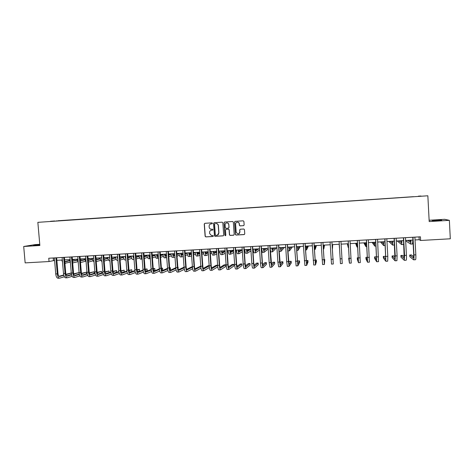 <?xml version="1.0" encoding="UTF-8"?>
<svg xmlns="http://www.w3.org/2000/svg" width="474" height="474" viewBox="0 0 474 474"><rect width="100%" height="100%" fill="white"/><g stroke="black" fill="none" stroke-linecap="round" stroke-linejoin="round"><path stroke-width="0.71" d="M212.459 223.295L211.997 222.845L204.857 223.307L204.235 224.03L205.118 236.271L205.834 236.911L212.933 236.479L213.365 235.969L212.962 235.531L211.475 235.554L209.65 233.534L209.573 232.515C209.609 231.188 210.272 230.417 211.558 230.204L212.476 230.145L212.915 229.635L212.476 229.191L211.167 229.244C210.023 229.049 209.366 228.367 209.194 227.206L209.123 226.181C209.153 224.854 209.816 224.078 211.102 223.864L212.026 223.805L212.459 223.295M436.24 220.244L432.312 220.617L441.661 220.238L436.24 220.244M39.798 244.691L33.423 245.319L39.822 244.999M418.406 196.159L420.983 196.017L418.406 196.159M243.512 225.677L244.146 224.949L243.903 221.471L243.215 220.825L235.157 221.346L234.523 222.075L235.382 234.417L235.987 235.057L244.122 234.577L244.756 233.848L244.466 229.653L243.826 229.013L240.306 229.226L239.672 229.955L239.814 232.029C239.743 233.297 239.074 233.943 237.818 233.966L236.182 232.254L235.619 224.125C235.667 222.946 236.277 222.294 237.438 222.17C238.481 222.27 239.086 222.845 239.252 223.894L239.346 225.251L240.004 225.897L243.731 225.624M39.763 244.317L35.194 244.596L23.7 246.486L39.863 245.496L37.849 222.342L427.85 195.78L429.195 221.577L449.37 220.339L450.3 238.795L420.628 240.472L420.432 236.816L48.757 258.235L49.041 261.535L54.581 260.451M23.7 246.486L25.152 262.886L49.041 261.535M222.833 222.833L222.164 222.188L214.183 222.703L213.561 223.432L214.438 235.702L215.006 236.33L223.076 235.856L223.704 235.134L222.833 222.833M224.64 222.028L232.657 221.512L233.338 222.152L234.197 234.494L233.569 235.217L230.026 235.424L229.434 234.784L229.084 229.789L228.361 229.149L226.098 229.292L225.47 230.014L225.837 235.211L225.304 235.714L224.895 235.264L224.012 222.756L224.64 222.028M50.511 221.287L54.694 220.979L50.511 221.287M37.849 222.342L427.85 195.78M51.95 221.352L413.506 196.722M51.927 221.311L56.311 221.05M58.089 220.931L56.365 220.902M58.071 220.742L413.506 196.674M449.37 220.339L444.659 219.302L429.124 220.262M415.034 239.939L419.176 239.708L420.628 240.472M56.862 260.321L62.343 260.007M64.612 259.876L70.14 259.562M72.398 259.438L77.967 259.118M80.213 258.994L85.835 258.674M88.069 258.543L93.733 258.223M95.955 258.093L101.667 257.773M103.877 257.643L109.642 257.317M111.84 257.192L117.647 256.861M119.833 256.736L125.527 256.464M127.862 256.28L133.769 255.942M135.931 255.824L141.886 255.48M144.031 255.362L150.039 255.018M152.172 254.899L158.233 254.55M160.348 254.431L166.457 254.082M168.566 253.963L174.728 253.614M176.82 253.495L183.029 253.14M185.109 253.021L191.372 252.666M193.433 252.547L199.75 252.192M201.8 252.073L208.169 251.712M210.207 251.593L216.63 251.232M218.65 251.113L225.126 250.746M227.135 250.633L233.664 250.26M235.655 250.148L242.238 249.774M244.217 249.662L250.859 249.283M252.82 249.17L259.515 248.791M261.464 248.678L268.213 248.293M270.144 248.186L276.952 247.795M278.866 247.689L285.733 247.298M287.629 247.191L294.55 246.794M296.44 246.687L303.413 246.29M305.286 246.184L312.319 245.787M314.173 245.68L321.271 245.277M323.108 245.171L330.26 244.762M332.078 244.661L339.289 244.252M341.108 244.146L348.343 243.737M350.191 243.63L357.437 243.221M359.322 243.109L366.574 242.7M368.494 242.587L375.758 242.178M377.713 242.066L384.989 241.651M386.974 241.539L394.261 241.124M396.282 241.011L403.575 240.591M405.637 240.478L412.937 240.063M53.224 257.974L53.444 260.516M419.028 236.899L419.176 239.708M212.162 223.769L210.835 223.9M211.185 230.257L212.642 230.103M204.833 223.313L204.377 224.001L205.26 236.224L205.977 236.864L213.116 236.425M214.147 222.709L213.697 223.402L214.568 235.655L215.285 236.295L223.325 235.791M215.119 223.58L214.556 224.119L215.32 234.897L215.729 235.335L216.796 235.282C218.087 235.068 218.751 234.298 218.787 232.971L218.265 225.6C218.076 224.368 217.37 223.681 216.15 223.544L215.96 223.55M217.412 235.151L218.787 232.971M216.091 223.521L216.28 223.515C217.495 223.651 218.2 224.332 218.396 225.565L218.917 232.93M226.003 229.303L228.569 229.114L229.197 229.754L229.546 234.743L230.145 235.377L233.83 235.145M224.587 222.033L224.137 222.727L225.014 235.222L225.588 235.661M228.717 224.605C228.557 223.562 227.958 222.993 226.928 222.881C225.76 222.999 225.156 223.651 225.109 224.836L225.31 227.692L225.944 228.332L228.29 228.19L228.918 227.461L228.835 224.569C228.675 223.532 228.077 222.958 227.046 222.851L226.519 222.922M228.504 228.142L228.918 227.461M228.835 224.569L229.037 227.425M237 222.223L237.545 222.14C238.588 222.241 239.192 222.816 239.358 223.864L239.453 225.221L240.111 225.861L243.612 225.642M238.736 233.83L239.814 232.029M240.17 229.25L239.779 229.914L239.921 231.987M235.086 221.358L234.636 222.045L235.495 234.375L236.218 235.021L244.394 234.494M64.742 261.423L65.453 261.778L69.654 260.747M72.451 260.054L75.727 259.248M64.956 261.618L69.583 260.481M72.427 259.782L74.282 259.331M70.288 262.181L64.897 263.206M62.538 262.288L61.816 260.036M59.57 278.167L58.13 278.244C56.886 278.131 56.092 276.697 55.742 273.936L54.362 257.909M64.375 276.763L59.665 278.161C58.432 278.048 57.638 276.615 57.289 273.853L55.914 257.82M56.649 257.779L58.006 273.652C58.237 275.489 58.764 276.449 59.594 276.526L63.794 275.293M66.01 274.642L71.278 273.089M71.272 272.977L65.922 274.304M59.025 276.33L63.712 274.956M72.546 261.227L77.25 260.279M80.26 259.521L82.997 258.834M72.546 261.174L77.179 260.013M80.236 259.242L81.54 258.917M77.86 261.725L72.688 262.904M70.371 262.306L69.394 259.604M80.373 260.913L84.882 259.817M88.105 258.982L90.297 258.419M80.355 260.676L84.81 259.533M88.081 258.691L88.834 258.502M85.462 261.263L80.556 262.537M78.228 262.211L77.007 259.171M88.229 260.481L92.543 259.343M95.985 258.431L97.62 257.998M88.205 260.173L92.471 259.053M93.105 260.801L88.36 262.081M86.108 262.015L84.65 258.739M67.278 277.77L65.833 277.847C64.618 277.728 63.836 276.289 63.492 273.522L62.124 257.465M72.125 276.318L67.373 277.764C66.17 277.651 65.394 276.212 65.051 273.439L63.682 257.376M64.399 257.335L65.75 273.237C65.975 275.08 66.496 276.046 67.296 276.123L71.568 274.843M73.772 274.179L79.093 272.568M79.093 272.562L73.677 273.83M66.739 275.915L71.485 274.487M79.259 274.031L79.235 273.711M75.022 277.367L73.565 277.444C72.386 277.326 71.621 275.886 71.284 273.113L69.921 257.015M79.905 275.868L75.117 277.361C73.944 277.249 73.186 275.803 72.842 273.03L71.485 256.926M72.184 256.884L73.523 272.828C73.748 274.677 74.258 275.637 75.04 275.714L79.377 274.387M81.558 273.711L86.558 272.165L81.475 273.35M74.483 275.501L79.294 274.019M86.689 273.688L86.558 272.165M82.802 276.964L81.332 277.041C80.183 276.923 79.442 275.477 79.105 272.698L77.754 256.564M87.726 275.412L82.891 276.958C81.747 276.846 81.013 275.394 80.675 272.615L79.324 256.475M79.999 256.434L81.338 272.414C81.558 274.262 82.049 275.228 82.814 275.311L87.216 273.925M89.385 273.237L94.018 271.768L89.302 272.864M82.263 275.086L87.139 273.545M94.018 271.768L94.142 273.332L90.066 274.653M96.109 259.983L100.239 258.863M103.895 257.874L104.979 257.583M96.086 259.663L100.168 258.567M100.772 260.327L96.24 261.589M94.024 261.731C93.236 261.375 92.667 260.232 92.323 258.3M90.611 276.561L89.136 276.638C88.022 276.52 87.293 275.062 86.961 272.277L85.622 256.108M95.576 274.95L90.7 276.555C89.592 276.437 88.869 274.985 88.537 272.195L87.198 256.019M87.856 255.984L89.183 271.993C89.402 273.853 89.882 274.819 90.623 274.902L95.096 273.457M97.247 272.757L101.501 271.371L97.164 272.366M90.078 274.665L95.013 273.065M101.501 271.371L101.632 272.941L97.875 274.185M104.031 259.479L107.971 258.383M111.846 257.305L112.368 257.163M104.002 259.148L107.9 258.075M108.481 259.853L104.162 261.085M101.732 258.573L101.584 257.773M101.957 261.34C101.081 261.245 100.441 260.084 100.038 257.862M111.983 258.97L115.733 257.897M111.953 258.626L115.662 257.572M116.219 259.367L112.113 260.576M109.796 259.207L109.334 257.335M109.932 260.896L109.695 260.907C108.824 260.854 108.185 259.693 107.782 257.423M119.969 258.449L123.53 257.406M119.94 258.093L123.459 257.068M123.992 258.881L120.1 260.054M117.854 259.438L117.119 256.89M117.937 260.445L117.416 260.475C116.574 260.422 115.958 259.254 115.561 256.979M125.515 256.416L125.764 257.323M127.992 257.927L131.363 256.908M133.419 256.286L133.787 256.173M127.962 257.554L131.292 256.553M131.802 258.389L128.122 259.533M125.936 259.468L124.94 256.446M125.977 259.995L125.177 260.042C124.36 259.983 123.761 258.816 123.37 256.535M133.348 255.966L133.893 257.524M136.056 257.394L139.226 256.398M141.27 255.764L141.892 255.569M136.026 257.009L139.16 256.037M139.646 257.892L136.18 259M134.041 259.343L132.791 256.001M134.053 259.545L132.969 259.604C132.181 259.551 131.6 258.377 131.215 256.09M147.029 255.516L147.005 255.19M98.462 276.152L96.974 276.229C95.89 276.111 95.185 274.653 94.853 271.863L93.52 255.658M103.468 274.487L98.551 276.152C97.466 276.028 96.767 274.57 96.441 271.78L95.108 255.563M95.742 255.527L97.063 271.578C97.283 273.439 97.751 274.41 98.468 274.493L103.006 272.983M105.145 272.272L109.02 270.974L105.068 271.869M97.928 274.245L102.929 272.58M109.02 270.974L109.144 272.544L105.726 273.711M106.342 275.75L104.849 275.827C103.794 275.702 103.107 274.239 102.787 271.442L101.46 255.196M111.39 274.013L106.425 275.744C105.382 275.619 104.695 274.156 104.375 271.359L103.054 255.107M103.67 255.071L104.979 271.158C105.192 273.024 105.649 273.996 106.348 274.085L110.957 272.503M113.079 271.774L116.568 270.571L113.002 271.353M105.809 273.818L110.88 272.082M116.568 270.571L116.693 272.147L113.612 273.231M114.264 275.335L112.759 275.418C111.74 275.287 111.07 273.824 110.75 271.015L109.435 254.739M119.353 273.534L114.341 275.335C113.327 275.204 112.664 273.741 112.344 270.932L111.029 254.645M111.627 254.609L112.93 270.737C113.144 272.603 113.588 273.581 114.264 273.67L118.938 272.017M121.048 271.27L124.152 270.168L120.977 270.832M113.73 273.391L118.861 271.578M124.152 270.168L124.277 271.75L121.54 272.74M122.215 274.926L120.698 275.003C119.715 274.879 119.063 273.403 118.749 270.595L117.439 254.277M127.352 273.048L122.292 274.92C121.314 274.796 120.669 273.32 120.355 270.512L119.045 254.183M119.626 254.153L120.917 270.31C121.125 272.183 121.557 273.166 122.209 273.255L126.961 271.525M129.052 270.761L131.766 269.765L128.981 270.304M121.682 272.959L126.884 271.069M131.766 269.765L131.891 271.347L129.503 272.242M130.202 274.511L128.679 274.594C127.725 274.464 127.097 272.988 126.783 270.168L125.486 253.815M135.386 272.55L130.279 274.511C129.331 274.375 128.703 272.9 128.395 270.085L127.097 253.72M127.66 253.691L128.94 269.884C129.147 271.762 129.568 272.746 130.196 272.834L135.013 271.021M137.093 270.239L139.409 269.356L137.027 269.759M129.675 272.526L134.942 270.547M139.409 269.356L139.534 270.944L137.501 271.732M141.216 255.522L142.034 257.388M144.149 256.849L147.13 255.889M149.15 255.237L149.778 255.036M144.12 256.446L147.064 255.504M154.376 254.769L154.4 255.107L152.243 255.818M150.157 256.511L149.66 256.677M147.521 257.382L144.274 258.46M142.164 259.065C141.495 258.763 140.997 257.589 140.677 255.551M142.17 259.094L140.796 259.171C140.037 259.112 139.475 257.933 139.101 255.64M138.23 274.096L136.696 274.179C135.777 274.043 135.161 272.568 134.859 269.742L133.567 253.347M143.456 272.046L138.301 274.091C137.389 273.96 136.779 272.479 136.476 269.653L135.185 253.252M135.724 253.223L137.004 269.457C137.205 271.341 137.608 272.325 138.218 272.42L143.107 270.512M145.168 269.706L147.088 268.954L145.109 269.202M137.703 272.088L143.035 270.014M147.088 268.954L147.213 270.541L145.548 271.211M149.12 255.071L150.039 257.003M152.284 256.298L155.063 255.368M149.695 256.724L150.163 256.57M152.249 255.877L154.998 254.965M161.776 254.348L161.8 254.686L160.408 255.16M158.334 255.871L157.534 256.15M155.436 256.867L152.403 257.903M150.317 258.62L150.234 258.644C149.511 258.579 148.966 257.4 148.605 255.101M150.169 258.644L148.658 258.727C147.929 258.668 147.378 257.489 147.017 255.19M146.288 273.682L144.748 273.759C143.859 273.622 143.267 272.141 142.964 269.309L141.685 252.879M151.562 271.531L146.359 273.676C145.482 273.539 144.89 272.058 144.594 269.226L143.314 252.784M143.829 252.755L145.097 269.031C145.299 270.915 145.69 271.904 146.276 271.999L151.236 269.99M153.286 269.155L154.802 268.545L153.232 268.634M145.767 271.643L151.17 269.469M154.802 268.545L154.927 270.133L153.623 270.678M157.06 254.621L158.043 256.558L158.375 256.452M160.449 255.729L163.032 254.834M157.605 256.262L158.346 256.007M160.419 255.296L162.973 254.414M169.206 253.928L168.608 254.485M166.546 255.219L165.444 255.61M163.382 256.339L160.573 257.341M158.5 258.081L158.138 258.2C157.439 258.134 156.918 256.949 156.562 254.645M158.079 258.206L156.55 258.289C155.851 258.223 155.324 257.044 154.968 254.739M154.388 273.261L152.829 273.344C151.982 273.202 151.407 271.715 151.111 268.877L149.837 252.411M159.708 271.01L154.453 273.255C153.612 273.119 153.043 271.632 152.747 268.794L151.473 252.316M151.97 252.287L153.232 268.598C153.428 270.488 153.807 271.483 154.37 271.572L159.4 269.457M161.438 268.598L162.546 268.13L161.403 268.189M153.866 271.199L159.335 268.906M162.546 268.13L162.671 269.73L161.747 270.127M165.029 254.165L165.977 256.114L166.599 255.895M168.655 255.154L171.043 254.295M165.544 255.794L166.564 255.433M168.62 254.698L170.978 253.857M174.793 254.538L173.395 255.059M171.369 255.806L168.78 256.766M166.718 257.524L166.072 257.755C165.408 257.69 164.899 256.505 164.555 254.194M166.018 257.761L164.484 257.844C163.808 257.779 163.299 256.594 162.955 254.283M162.523 272.84L160.953 272.923C160.141 272.781 159.584 271.288 159.294 268.444L158.032 251.937M167.885 270.47L162.582 272.834C161.776 272.698 161.225 271.205 160.935 268.355L159.673 251.842M160.153 251.818L161.397 268.166C161.593 270.062 161.96 271.057 162.499 271.152L167.606 268.912M169.633 268.023L170.326 267.715L169.609 267.757M162.001 270.749L167.541 268.337M170.326 267.715L170.45 269.321L169.905 269.564M173.04 253.709L173.952 255.664L174.853 255.332M176.897 254.562L179.083 253.744M173.525 255.326L174.817 254.84M176.861 254.082L178.739 253.383M183.083 253.839L181.382 254.491M179.391 255.261L177.021 256.173M174.977 256.961L174.047 257.311C173.407 257.246 172.921 256.055 172.583 253.738M173.994 257.311L172.447 257.4C171.807 257.335 171.315 256.144 170.978 253.827M170.693 272.42L169.117 272.497C168.335 272.354 167.802 270.861 167.518 268.006L166.261 251.463M176.109 269.919L170.753 272.414C169.976 272.272 169.449 270.773 169.165 267.923L167.915 251.368M168.365 251.344L169.603 267.727C169.799 269.629 170.148 270.624 170.664 270.725L175.848 268.355M170.178 270.298L175.789 267.745M178.141 267.306L178.1 268.983M181.08 253.252L181.957 255.213L183.148 254.751M185.18 253.957L187.159 253.181M181.536 254.846L183.112 254.236M185.138 253.454L186.436 252.95M191.401 253.11L189.41 253.91M187.443 254.704L185.298 255.569M183.272 256.381L182.052 256.861C181.447 256.795 180.979 255.599 180.647 253.276M182.004 256.867L180.446 256.955C179.836 256.884 179.362 255.687 179.036 253.371M178.899 271.993L177.312 272.076C176.565 271.928 176.055 270.429 175.771 267.573L174.527 250.989M184.368 269.351L178.959 271.987C178.218 271.845 177.709 270.346 177.43 267.484L176.186 250.894M176.618 250.864L177.851 267.289C178.034 269.196 178.378 270.198 178.87 270.293L184.125 267.78M178.39 269.836L184.066 267.135L182.834 250.509M189.162 252.79L190.003 254.757L191.478 254.159M193.493 253.335L195.276 252.601M189.588 254.366L191.443 253.614M193.451 252.796L194.168 252.506M199.24 252.221L197.474 253.312M195.537 254.129L193.611 254.941M191.603 255.788L190.098 256.416C189.517 256.345 189.067 255.142 188.753 252.814M190.044 256.416L188.486 256.505C187.9 256.434 187.449 255.237 187.129 252.909M197.279 252.328L198.079 254.307L199.85 253.549M201.847 252.683L203.429 252.008M197.676 253.886L199.809 252.974M206.824 251.789L205.58 252.689M203.666 253.537L201.965 254.289M199.969 255.178L198.173 255.96C197.628 255.889 197.196 254.686 196.888 252.352M198.126 255.966L196.556 256.055C195.999 255.978 195.566 254.781 195.258 252.446M205.432 251.866L206.196 253.845L208.258 252.915M210.237 252.014L211.297 251.534M205.793 253.394L208.21 252.304M214.444 251.356L213.727 252.038M211.831 252.926L210.349 253.62M208.376 254.544L206.291 255.51C205.769 255.433 205.361 254.23 205.058 251.89M206.243 255.51L204.661 255.599C204.14 255.527 203.725 254.319 203.423 251.978M213.62 251.404L214.343 253.389L216.701 252.257M218.662 251.315L219.136 251.09M213.952 252.897L216.654 251.611M222.093 250.918L221.909 251.362M220.037 252.292L218.781 252.915M216.819 253.886L214.444 255.053C213.952 254.976 213.561 253.768 213.27 251.421M214.402 255.053L212.808 255.142C212.316 255.065 211.919 253.857 211.629 251.516M221.844 250.936L222.531 252.926L225.186 251.576M222.152 252.387L225.138 250.876M228.278 251.623L227.242 252.174M225.298 253.199L222.626 254.597C222.17 254.514 221.802 253.3 221.518 250.953M222.59 254.597L220.991 254.686C220.523 254.609 220.149 253.394 219.865 251.048M230.109 250.462L230.755 252.464L233.706 250.853M230.382 251.872L233.327 250.278M236.556 250.924L235.744 251.386M233.818 252.47L230.856 254.135C230.429 254.058 230.08 252.838 229.807 250.479M230.82 254.135L229.203 254.23C228.776 254.147 228.421 252.932 228.142 250.574M238.41 249.994L239.014 251.996L242.261 250.088M238.653 251.344L241.26 249.828M244.874 250.177L244.276 250.539M242.374 251.7L239.115 253.673C238.718 253.59 238.392 252.369 238.126 250.005M239.08 253.679L237.462 253.768C237.059 253.685 236.727 252.464 236.461 250.1M246.747 249.514L247.315 251.528L250.829 249.283M246.96 250.805L249.229 249.377M253.015 249.158L252.849 249.626M250.965 250.87L247.416 253.211C247.049 253.128 246.741 251.901 246.486 249.531M247.381 253.211L245.751 253.306C245.384 253.217 245.07 251.996 244.815 249.626M255.119 249.04L255.652 251.06L258.834 248.826M255.302 250.248L257.234 248.921M259.592 249.97L255.747 252.743C255.421 252.66 255.131 251.427 254.888 249.051M255.723 252.749L254.082 252.838C253.744 252.755 253.448 251.522 253.205 249.146M263.532 248.56L264.024 250.586L266.88 248.37M263.686 249.668L265.268 248.465M268.254 248.969L264.125 252.275L263.325 248.572M264.101 252.281L262.448 252.369L261.63 248.666M271.987 248.08L272.437 250.112L274.961 247.914M272.112 249.057L273.338 248.003M276.555 247.819L272.532 251.807L271.798 248.092M272.514 251.807L270.85 251.901L270.227 249.395M280.478 247.6L280.886 249.638L283.073 247.452M280.567 248.4L281.449 247.541M284.465 247.369L280.987 251.333L280.312 247.606M280.964 251.333L279.293 251.427L279.091 251.096M289.004 247.114L289.371 249.158L291.226 246.984M289.063 247.677L289.59 247.078M292.411 246.918L289.472 250.859L288.867 247.12M297.571 246.622L297.897 248.678L299.408 246.521M300.392 246.462L298.004 250.385L297.459 246.628M306.18 246.136L306.465 248.198L307.632 246.053M308.402 246.006L306.565 249.905L306.091 246.142M314.831 245.645L315.074 247.712L315.885 245.585M316.454 245.55L315.174 249.425L314.766 245.645M323.517 245.147L323.718 247.227L324.18 245.111M324.536 245.088L323.819 248.939L323.475 245.153M332.244 244.649L332.398 246.735L332.511 244.637M332.653 244.631L332.505 248.453L332.227 244.655M192.663 268.764L187.2 271.561C186.495 271.418 186.009 269.907 185.731 267.04L184.499 250.414M184.913 250.391L186.134 266.85C186.318 268.758 186.643 269.765 187.112 269.866L192.444 267.188M192.391 266.548L186.638 269.374M187.141 271.566L185.547 271.649C184.836 271.501 184.345 269.996 184.066 267.129L185.731 267.04M195.424 271.134L193.819 271.217C193.149 271.075 192.675 269.564 192.403 266.69L191.176 250.029M201 268.154L195.478 271.134C194.814 270.986 194.346 269.475 194.073 266.601L192.853 249.928M193.244 249.911L194.453 266.406C194.63 268.325 194.944 269.333 195.389 269.433L200.798 266.572M200.763 266.104L194.927 268.9M203.749 270.707L202.131 270.79C201.491 270.642 201.041 269.125 200.775 266.246L199.56 249.543M209.372 267.52L203.796 270.701C203.168 270.553 202.718 269.036 202.451 266.157L201.243 249.448M201.61 249.425L202.813 265.967C202.985 267.887 203.287 268.894 203.707 268.995L209.194 265.926M209.176 265.659L208.139 265.713L203.251 268.426M212.103 270.275L210.48 270.358C209.875 270.204 209.449 268.687 209.188 265.801L207.979 249.057M217.785 266.85L212.151 270.269C211.558 270.121 211.131 268.598 210.871 265.707L209.668 248.963M210.018 248.945L211.208 265.517C211.38 267.443 211.665 268.456 212.062 268.562L217.625 265.256M217.625 265.209L216.114 265.286L211.611 267.94M220.505 269.836L218.864 269.925C218.301 269.771 217.892 268.243 217.637 265.351L216.44 248.572M218.461 248.453L219.64 265.073C219.812 266.998 220.084 268.017 220.451 268.124L225.737 264.776L225.849 266.406L220.546 269.836C219.989 269.682 219.586 268.154 219.332 265.262L218.135 248.477M225.737 264.776L224.125 264.865L220.013 267.443M228.936 269.404L227.289 269.487C226.762 269.333 226.376 267.804 226.122 264.901L224.937 248.08M226.945 247.967L228.118 264.622C228.284 266.554 228.539 267.573 228.889 267.68L233.789 264.35L233.901 265.979L228.978 269.398C228.462 269.244 228.077 267.715 227.828 264.812L226.643 247.985M233.789 264.35L232.177 264.439L228.456 266.933M237.415 268.965L235.756 269.048C235.264 268.888 234.897 267.354 234.654 264.451L233.475 247.588M235.471 247.475L236.633 264.172L237.356 267.241L241.876 263.923L241.989 265.553L237.45 268.959C236.97 268.799 236.609 267.265 236.36 264.356L235.187 247.493M241.876 263.923L240.259 264.006L236.935 266.412M245.929 268.521L244.258 268.61C243.808 268.45 243.464 266.909 243.221 263.994L242.054 247.096M244.033 246.984L245.182 263.716L245.864 266.797L250.005 263.491L250.118 265.126L245.965 268.521C245.52 268.361 245.177 266.821 244.94 263.905L243.778 246.995M250.005 263.491L248.376 263.58L245.455 265.878M254.479 268.083L252.802 268.166C252.387 268.006 252.067 266.459 251.83 263.538L250.675 246.599M252.636 246.486L253.78 263.26L254.414 266.347L258.164 263.058L258.277 264.699L254.514 268.077C254.111 267.911 253.791 266.37 253.554 263.449L252.405 246.498M258.164 263.058L256.529 263.147L254.017 265.316M263.076 267.638L261.381 267.721C261.008 267.555 260.706 266.009 260.475 263.082L259.331 246.101M261.281 245.988L262.412 262.803L263.005 265.902L266.364 262.62L266.471 264.267L263.106 267.632C262.738 267.466 262.442 265.92 262.211 262.987L261.067 246M266.364 262.62L264.723 262.709L262.62 264.723M269.967 245.491L271.632 265.452L274.594 262.187L274.707 263.834L271.732 267.188L270.002 267.277L269.167 262.62L268.029 245.597M271.732 267.188L270.909 262.525L269.777 245.496M274.594 262.187L272.947 262.27L271.258 264.095M280.383 266.738L278.665 266.826L277.894 262.158L276.775 245.094M278.688 244.987L280.306 264.996L282.865 261.749L282.972 263.396L280.401 266.738L279.648 262.063L278.528 244.993M282.865 261.749L281.212 261.832L279.933 263.408M289.093 266.287L287.368 266.376L286.669 261.689L285.555 244.59M287.457 244.477L289.016 264.539L291.172 261.304L291.279 262.957L289.116 266.287L288.429 261.595L287.315 244.489M291.172 261.304L289.507 261.393L288.654 262.637M297.85 265.837L296.114 265.926L294.378 244.08M296.262 243.974L297.767 264.083L299.521 260.866L299.627 262.519L297.868 265.837L296.149 243.98M299.521 260.866L297.85 260.949L297.405 261.725M305.114 243.464L306.554 263.627L307.899 260.416L308.005 262.081L306.66 265.381L304.895 265.47L303.242 243.571M306.66 265.381L305.019 243.47M307.899 260.416L306.198 260.564M315.483 264.925L313.723 265.013L312.153 243.055M314.001 242.949L315.388 263.165L316.318 259.971L316.425 261.636L315.494 264.925L313.936 242.955M316.318 259.971L315.074 260.036M322.936 242.433L324.263 262.703L324.779 259.521L324.37 264.462L322.593 264.557L321.099 242.54M324.37 264.462L322.895 242.439M324.779 259.521L323.997 259.562M331.913 241.918L333.287 264L331.498 264.095L330.094 242.024M333.287 264L331.895 241.918M333.275 259.071L332.961 259.088M339.177 244.258L339.479 248.068L339.2 244.258M340.172 258.851L339.129 241.503L340.451 263.633L340.172 258.851L341.985 258.757L340.942 241.396M340.451 263.633L342.246 263.538L341.985 258.757M348.058 243.755L348.135 245.852L347.602 243.778M347.353 243.79L348.242 247.576L348.088 243.749M349.202 258.229L348.663 258.253L349.445 263.165L348.206 240.982M349.451 263.165L351.252 263.07L350.031 240.875M348.177 240.982L349.338 261.393L348.663 258.253M356.898 243.251L356.934 245.354L356.033 243.298M355.571 243.322L357.035 247.084L356.958 243.245M358.291 257.743L357.266 257.797L357.366 259.485L358.486 262.697L357.331 240.454M358.492 262.697L360.299 262.602L359.162 240.348M357.278 240.454L358.374 260.919L357.266 257.797M365.786 242.741L365.774 244.857L364.506 242.818M363.825 242.854L365.875 246.593L365.863 242.741M367.415 257.258L365.91 257.341L366.005 259.029L367.563 262.229L366.497 239.927M367.575 262.229L369.388 262.134L368.334 239.82M366.414 239.927L367.457 260.445L365.91 257.341M374.709 242.238L374.65 244.353L373.02 242.333M372.114 242.386L374.756 246.095L374.816 242.232M376.611 257.21L376.332 256.789L374.59 256.878L374.685 258.573L376.688 261.755L375.71 239.394M376.706 261.755L378.519 261.66L377.559 239.287M375.604 239.4L376.575 259.971L374.59 256.878M383.679 241.728L383.573 243.855L381.564 241.847M383.685 242.143L383.282 241.746M380.438 241.912L383.679 245.597L383.81 241.716M385.854 257.293L385.06 256.321L383.312 256.416L383.407 258.111L385.854 261.281L384.965 238.86M385.872 261.281L387.696 261.186L387.803 256.327L386.82 238.754M384.829 238.866L385.741 259.491L383.312 256.416M392.685 241.213L392.537 243.346L390.149 241.355M392.697 241.924L391.874 241.26M388.799 241.432L392.644 245.094L392.845 241.207M392.662 245.094L394.475 244.987M395.12 257.186L393.835 255.859L392.075 255.954L392.17 257.655L395.067 260.807L395.239 255.936L394.267 238.327M395.091 260.801L396.916 260.706L397.099 255.836L396.128 238.215M394.101 238.333L394.955 259.011L392.075 255.954M401.739 240.697L401.543 242.842L398.776 240.869M401.739 241.622L400.506 240.768M397.194 240.958L401.65 244.59L401.922 240.685M401.674 244.59L403.457 244.489L403.73 243.381M404.423 256.973L402.645 255.391L400.88 255.486L400.968 257.186L404.322 260.327L404.571 255.439L403.611 237.788M404.352 260.321L406.182 260.226C406.491 260.019 406.579 258.389 406.443 255.338L405.483 237.675M403.421 237.8L404.209 258.526L400.88 255.486M410.834 240.182L410.591 242.333L407.444 240.371M410.816 241.272L409.181 240.277M405.655 240.839L410.697 244.086L411.047 240.17M410.721 244.086L412.51 243.986L412.878 240.063M413.761 256.695L411.491 254.923L409.72 255.018L409.814 256.724L413.624 259.841C413.974 259.634 414.08 257.998 413.95 254.941L413.002 237.243M413.654 259.841L415.491 259.746C415.846 259.533 415.965 257.897 415.834 254.84L414.886 237.136M412.789 237.255L413.725 254.769L413.512 258.04L409.72 255.018M55.742 273.936L57.289 273.853M59.41 276.514L59.706 276.502M63.492 273.522L65.051 273.439M67.118 276.111L67.415 276.099M71.284 273.113L72.842 273.03M79.105 272.698L80.675 272.615M86.961 272.277L88.537 272.195M94.853 271.863L96.441 271.78M102.787 271.442L104.375 271.359M110.75 271.015L112.344 270.932M118.749 270.595L120.355 270.512M126.783 270.168L128.395 270.085M134.859 269.742L136.476 269.653M142.964 269.309L144.594 269.226M151.111 268.877L152.747 268.794M159.294 268.444L160.935 268.355M167.518 268.006L169.165 267.923M175.771 267.573L177.43 267.484M192.403 266.69L194.073 266.601M200.775 266.246L202.451 266.157M209.188 265.801L210.871 265.707M217.637 265.351L219.332 265.262M226.122 264.901L227.828 264.812M234.654 264.451L236.36 264.356M243.221 263.994L244.94 263.905M251.83 263.538L253.554 263.449M260.475 263.082L262.211 262.987M269.167 262.62L270.909 262.525M277.894 262.158L279.648 262.063M286.669 261.689L288.429 261.595M295.48 261.221L297.245 261.133M304.332 260.753L306.109 260.659M313.231 260.279L315.014 260.19M322.166 259.811L323.961 259.711M331.148 259.331L332.949 259.237M349.243 258.371L351.062 258.277M358.35 257.892L360.181 257.791M367.51 257.406L369.341 257.305M376.706 256.914L378.554 256.819M385.949 256.428L387.803 256.327M395.239 255.936L397.099 255.836M404.571 255.439L406.443 255.338M413.95 254.941L415.834 254.84M64.914 263.408L65.453 263.378M72.694 262.975L72.99 262.957M287.878 250.947L289.46 250.859M296.677 250.456L297.986 250.385M305.523 249.964L306.56 249.905M314.41 249.466L315.169 249.425M323.339 248.969L323.813 248.939M348.242 247.576L348.568 247.558M357.046 247.084L357.663 247.049M365.887 246.587L366.799 246.539M374.768 246.095L375.977 246.024M383.697 245.597L385.202 245.508"/></g></svg>
